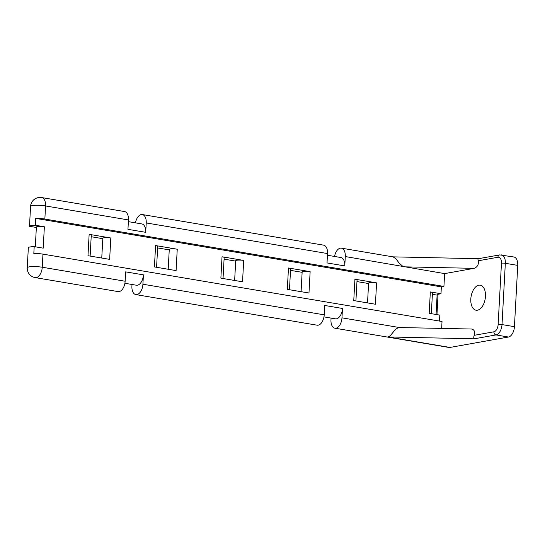 <?xml version="1.0" encoding="UTF-8"?>
<svg xmlns="http://www.w3.org/2000/svg" width="545" height="545" viewBox="0 0 545 545"><rect width="100%" height="100%" fill="white"/><g stroke="black" fill="none" stroke-linecap="round" stroke-linejoin="round"><path stroke-width="0.82" d="M29.859 219.519L30.568 206.419A9.517 1.553 -176.9 0 1 32.319 205.622A9.517 1.553 -176.9 0 1 45.562 205.956A9.517 5.361 -80.4 0 0 41.652 197.549L124.553 211.549A9.517 5.361 99.6 0 1 128.463 219.948L45.562 205.956L44.854 219.056A9.517 1.553 -176.9 0 0 35.725 218.402L35.35 225.255A9.517 1.553 -176.9 0 0 29.505 226.298L29.873 219.444A9.517 1.553 -176.9 0 0 29.859 219.519A9.517 1.553 -176.9 0 0 29.866 219.594M327.525 253.554L146.23 222.946A9.517 5.361 -80.4 0 0 142.32 214.546L323.607 245.155A9.517 5.361 99.6 0 1 327.525 253.554L327.014 262.928L344.781 265.926L345.292 256.552A9.517 5.361 -80.4 0 0 341.374 248.152A9.517 5.361 -80.4 0 0 334.541 256.457M146.23 222.946L145.719 232.32L127.952 229.322L128.463 219.948M44.854 219.056L443.93 286.425L444.625 273.604L345.292 256.552M135.828 294.593A9.517 5.361 -80.4 0 0 142.913 284.231L324.2 314.84A9.517 5.361 99.6 0 1 317.122 325.195L135.828 294.593A9.517 5.361 -80.4 0 1 131.917 286.186L132.013 284.49M334.889 328.199A9.517 5.361 -80.4 0 0 341.967 317.837L399.41 327.531C394.519 328.07 391.147 336.762 387.788 336.939L450 347.438A9.517 5.361 99.6 0 1 448.923 347.451L334.889 328.199A9.517 5.361 -80.4 0 1 330.978 319.792L331.074 318.096M341.374 248.152L393.149 256.893L396.099 258.964L399.042 262.969L402.728 266.253M450 347.438L508.431 337.028L496.011 334.93L474.252 338.806C473.646 338.336 473.612 337.178 474.143 335.325L493.893 331.81A6.731 3.795 -80.4 0 0 498.137 324.479L501.461 263.201A6.731 3.795 -80.4 0 0 497.926 257.26L478.183 260.783C478.857 264.495 477.509 267.016 474.13 268.344L444.625 273.604M324.2 314.84L324.711 305.466L342.478 308.463A9.517 5.361 99.6 0 1 335.4 318.825L323.962 316.89M341.967 317.837L342.478 308.463M399.41 327.531L471.514 329.023C474.348 329.623 475.226 331.728 474.143 335.325M441.654 328.376L442.029 321.509L42.953 254.134L42.244 267.234L125.146 281.234L125.65 271.86L143.417 274.857A9.517 5.361 99.6 0 1 136.339 285.219L124.9 283.284M142.913 284.231L143.417 274.857M477.461 310.2A12.685 7.146 99.6 0 1 476.023 310.207A12.685 7.146 99.6 0 1 471.091 296.514A12.685 7.146 99.6 0 1 480.247 285.192A12.685 7.146 99.6 0 1 485.363 297.645A12.685 7.146 99.6 0 1 477.461 310.2M443.93 286.425L441.355 286.888L440.987 293.735L438.064 294.259L436.961 314.628M439.508 321.08L439.829 315.112L429.181 313.314L430.332 291.936A5.062 0.824 3.1 0 1 432.464 292.733L431.333 313.682M514.432 326.673L517.75 265.395L505.331 263.296L502.013 324.575L514.432 326.673A9.517 5.361 99.6 0 1 508.431 337.028M478.312 258.718L499.704 254.903L513.84 256.988A9.517 5.361 99.6 0 1 517.75 265.395M35.309 246.824L36.379 227.027A5.062 0.824 3.1 0 1 39.138 226.441A5.062 0.824 3.1 0 1 44.363 226.775L43.205 248.152L34.192 246.633L33.824 253.486A9.517 1.553 3.1 0 1 42.953 254.134M35.725 218.402L441.355 286.888M101.752 258.037L102.828 238.24A5.062 0.824 3.1 0 1 105.58 237.654A5.062 0.824 3.1 0 1 110.805 237.995L89.142 234.336A5.062 0.824 3.1 0 1 91.274 235.133L90.136 256.075M110.805 237.995L109.647 259.372L87.983 255.714L89.142 234.336M168.194 269.257L169.27 249.46A5.062 0.824 3.1 0 1 172.022 248.874A5.062 0.824 3.1 0 1 177.248 249.215L155.584 245.557A5.062 0.824 3.1 0 1 157.716 246.347L156.579 267.295M177.248 249.215L176.09 270.592L154.426 266.934L155.584 245.557M234.643 280.471L235.713 260.673A5.062 0.824 3.1 0 1 238.465 260.094A5.062 0.824 3.1 0 1 243.69 260.428L222.026 256.77A5.062 0.824 3.1 0 1 224.159 257.567L223.028 278.515M243.69 260.428L242.539 281.806L220.868 278.148L222.026 256.77M367.528 302.911L368.604 283.114A5.062 0.824 3.1 0 1 371.356 282.528A5.062 0.824 3.1 0 1 376.581 282.862L354.918 279.204A5.062 0.824 3.1 0 1 357.05 280.001L355.912 300.949M376.581 282.862L375.423 304.239L353.76 300.581L354.918 279.204M301.085 291.691L302.155 271.894A5.062 0.824 3.1 0 1 304.914 271.308A5.062 0.824 3.1 0 1 310.139 271.648L288.475 267.99A5.062 0.824 3.1 0 1 290.601 268.787L289.47 289.729M310.139 271.648L308.981 293.026L287.317 289.368L288.475 267.99M44.363 226.775L35.35 225.255M440.987 293.735L430.332 291.936M125.146 281.234A9.517 5.361 99.6 0 1 118.061 291.589L35.166 277.596A9.517 5.361 -80.4 0 0 42.244 267.234A9.517 1.553 3.1 0 0 29.001 266.907A9.517 1.553 3.1 0 0 27.25 267.697L27.959 254.597A9.517 1.553 3.1 0 1 27.972 254.529L28.347 247.675A9.517 1.553 3.1 0 1 34.192 246.633M102.801 238.676L91.185 236.714M169.243 249.889L157.628 247.927M235.692 261.109L224.077 259.147M437.104 295.111L432.383 294.314M368.577 283.543L356.961 281.581M302.134 272.323L290.519 270.368M36.358 227.456L29.505 226.298M478.183 260.783C477.836 259.209 477.972 258.541 478.585 258.78M142.32 214.546A9.517 5.361 -80.4 0 0 135.48 222.851M128.368 221.652L141.809 223.92A9.517 5.361 99.6 0 1 145.719 232.32M436.055 314.479L437.131 294.682A5.062 0.824 3.1 0 1 438.064 294.259M327.429 255.258L340.87 257.526A9.517 5.361 99.6 0 1 344.781 265.926M474.252 338.806L387.788 336.939M474.13 268.344L404.554 266.839M498.137 324.479A2.78 0.456 -176.9 0 1 502.013 324.575A9.517 5.361 99.6 0 1 496.011 334.93A2.78 2.255 -100.1 0 1 493.893 331.81M501.42 254.897A9.517 5.361 99.6 0 1 505.331 263.296A2.78 0.456 -176.9 0 0 501.461 263.201M499.704 254.903A2.78 2.255 79.9 0 0 497.926 257.26M478.394 258.705L392.952 256.859M41.652 197.549A9.517 9.517 0 0 0 30.568 206.419M27.25 267.697A9.517 9.517 0 0 0 35.166 277.596"/></g></svg>
